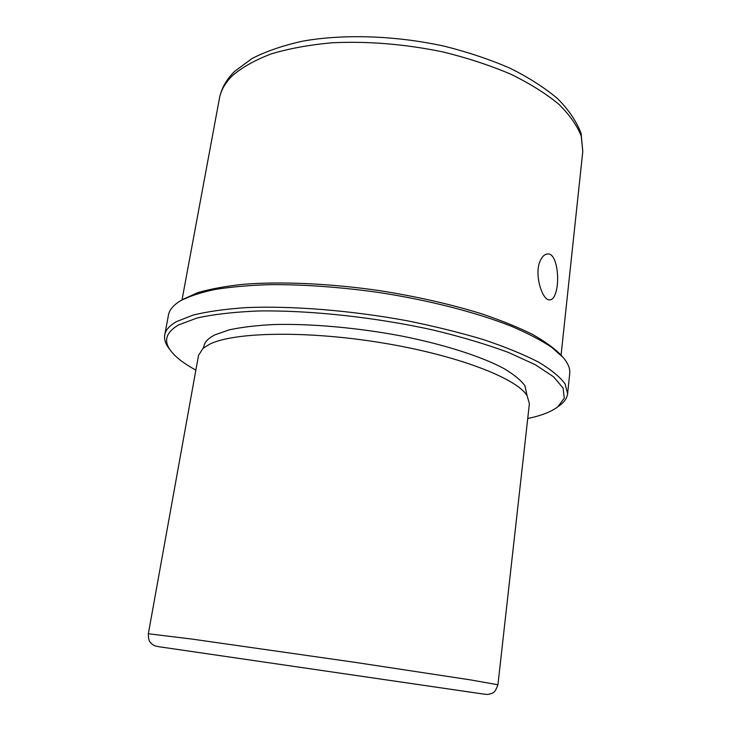 <?xml version="1.0" encoding="UTF-8"?>
<svg xmlns="http://www.w3.org/2000/svg" width="731" height="731" viewBox="0 0 731 731"><rect width="100%" height="100%" fill="white"/><g stroke="black" fill="none" stroke-linecap="round" stroke-linejoin="round"><path stroke-width="1.1" d="M555.286 294.054C553.924 297.782 552.143 299.728 549.94 299.884C542.091 301.254 533.31 272.398 540.858 259.542C542.749 256.024 544.951 254.16 547.464 253.949C557.068 252.551 560.302 281.216 555.286 294.054M497.93 684.764L529.39 403.695L527.106 395.672C516.662 378.201 457.003 355.092 381.765 342.802C306.572 330.43 233.819 332.029 209.669 344.191L202.98 348.385L198.512 355.421L148.338 633.759L192.134 639.095L355.312 662.387L470.316 679.867L497.93 684.764C495.106 692.504 493.681 692.275 492.036 693.363L487.979 694.45L483.575 694.066L166.321 647.803C151.472 645.802 155.063 645.637 152.085 644.166C150.897 642.43 148.43 642.924 148.338 633.759M527.06 395.59L524.904 385.712C520.874 380.184 513.829 374.427 503.75 368.433C481.19 356.381 443.964 344.411 400.451 335.803C356.518 327.579 310.145 323.541 273.568 324.546C256.188 325.45 241.394 327.223 229.196 329.873L215.015 334.816C208.335 338.17 204.625 341.989 203.885 346.275L203.063 348.312M527.727 418.525C541.214 415.692 551.238 411.791 557.808 406.829L564.277 398.194L563.08 388.07L553.513 376.767L535.247 364.705L508.465 352.452C486.654 344.383 461.654 336.927 433.465 330.092C375.259 317.199 309.569 310.136 258.18 310.977C233.838 312.009 213.443 314.357 196.977 318.031L178.538 324.939C166.111 332.267 163.397 340.719 170.396 350.313C175.266 356.938 183.755 363.535 195.862 370.105M559.562 405.504L560.513 404.8C564.771 401.493 567.137 397.783 567.621 393.662L565.154 384.003C560.129 377.041 551.284 369.758 538.619 362.165C523.752 354.498 505.45 347.006 483.712 339.696C460.274 332.651 434.79 326.346 407.258 320.781C351.227 310.465 292.455 305.741 247.142 307.568C225.705 308.985 207.686 311.488 193.085 315.088L176.454 321.64C169.519 325.615 165.608 330.028 164.74 334.889C164.027 338.974 165.243 343.214 168.386 347.59L169.062 348.513M567.621 393.662L569.723 373.568C570.262 368.634 568.097 363.298 563.217 357.56L551.686 347.326C541.168 340.29 527.736 333.272 511.398 326.264C476.53 312.439 428.859 300.149 378.411 292.418C339.933 287.055 303.968 284.46 270.525 284.642C249.563 285.282 231.033 286.89 214.941 289.485C200.468 292.564 188.918 296.375 180.31 300.898L179.259 301.547C172.945 305.649 169.354 310.145 168.468 315.034L164.74 334.889M562.176 356.399L560.832 354.9C554.29 348.194 544.769 341.322 532.278 334.305C518.124 327.287 501.365 320.498 482.021 313.928C450.872 304.242 416.423 296.43 378.667 290.499C328.932 283.372 280.147 281.307 242.719 284.359C225.002 286.287 209.998 289.056 197.699 292.683L182.595 299.491M480.852 693.682L162.09 647.182M219.419 98.438C221.356 88.433 226.446 79.396 234.688 71.327L252.094 58.48C266.477 51.152 283.5 45.34 303.182 41.055C344.392 33.854 395.846 35.591 444.265 46.172C468.014 52.148 489.962 59.494 510.101 68.239C528.796 77.577 544.622 87.711 557.57 98.63C568.727 109.833 576.567 121.437 581.099 133.444L582.79 151.445L581.264 136.258C577.207 125.668 569.723 114.995 558.804 104.222C545.929 93.595 529.966 83.608 510.923 74.251C490.346 65.488 467.877 58.087 443.516 52.056C405.431 44.143 368.333 41.046 332.221 42.773C309.487 44.829 289.174 48.529 271.283 53.875C255.101 60.033 242.153 67.289 232.421 75.649C225.212 82.786 220.881 90.379 219.419 98.438L182.019 299.847M170.396 350.313L168.386 347.59M557.808 406.829L560.513 404.8M582.79 151.445L561.07 355.165"/></g></svg>
